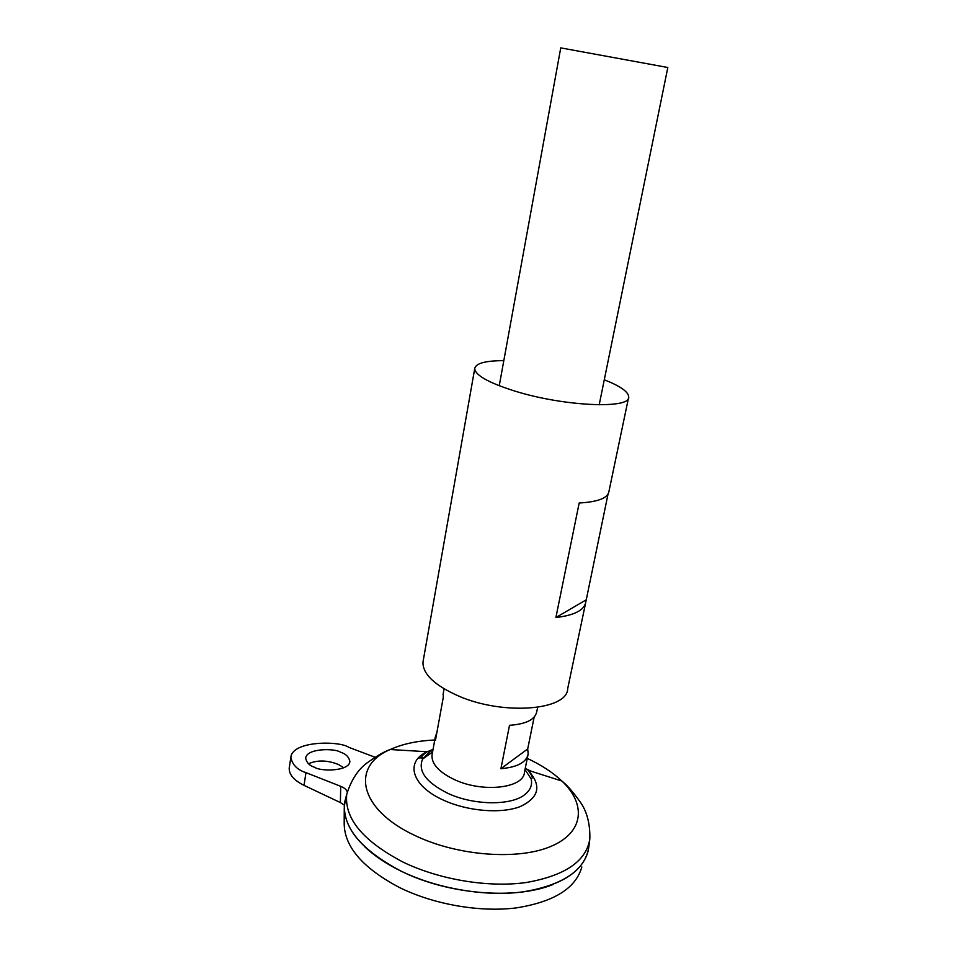 <?xml version="1.0" encoding="UTF-8"?>
<svg xmlns="http://www.w3.org/2000/svg" width="957" height="957" viewBox="0 0 957 957"><rect width="100%" height="100%" fill="white"/><g stroke="black" fill="none" stroke-linecap="round" stroke-linejoin="round"><path stroke-width="1.44" d="M343.826 767.789L338.479 764.499C327.366 760.109 317.377 759.87 308.513 763.758M340.465 752.178C345.788 753.757 348.922 756.891 349.879 761.569C348.958 771.665 320.14 771.414 314.841 767.382C309.613 765.756 306.563 762.669 305.678 758.135C306.635 747.991 335.201 748.278 340.465 752.178M443.294 693.143L443.247 697.581L435.471 740.228L435.327 736.902L436.882 732.5M599.19 404.823L667.819 67.504L560.742 47.886M527.893 755.336L524.46 772.215C523.898 788.173 482.974 793.054 454.647 779.704C439.119 772.287 431.571 764.141 431.99 755.24L432.241 753.865M418.353 758.028L423.437 757.693M589.715 839.863L588.794 847.148C585.277 869.817 563.876 884.651 524.603 891.649C486.587 897.068 437.445 888.909 400.923 871.049C386.173 863.8 374.031 855.63 364.533 846.538M552.979 884.531C515.045 900.07 447.469 894.436 400.947 871.073C360.777 849.78 342.02 826.872 344.628 802.337L346.434 795.399M418.365 758.016L423.449 757.669M525.357 767.813L528.037 770.253C531.374 774.608 532.738 777.204 532.128 778.029L531.195 779.046C532.463 784.884 530.441 789.968 525.154 794.31C511.828 805.83 473.954 805.579 447.924 793.365C426.104 782.455 417.659 771.031 422.575 759.116L429.298 752.118L432.935 750.085L431.021 750.132M581.844 866.946C575.863 888.299 553.959 901.949 516.122 907.918C479.589 912.488 433.677 904.449 399.308 887.438C362.655 867.987 344.281 846.61 344.185 823.331L344.257 808.151M588.196 850.737L588.112 851.12C582.167 872.569 559.797 886.254 520.991 892.151C483.5 896.625 436.272 888.359 400.923 871.085C363.241 851.323 344.353 829.755 344.269 806.368L346.422 795.446M344.329 805.1L340.381 802.564L340.716 786.319L305.977 772.646C297.34 769.907 292.292 764.787 290.844 757.298C292.471 740.359 339.962 740.85 348.707 747.297L375.108 757.262M289.373 767.083L289.217 768.088C288.942 774.524 293.871 780.278 304.015 785.35L340.381 802.564M500.918 768.686L527.69 748.96L528.18 753.937C526.47 762.322 517.39 767.239 500.918 768.686L509.507 725.31C526.087 724.114 535.178 719.556 536.781 711.625L537.655 707.343M534.162 717.08L527.69 748.96M340.716 786.319C344.353 787.79 346.506 789.633 347.188 791.834M604.286 379.773C620.256 386.066 628.39 391.772 628.713 396.916C631.022 409.225 564.283 406.498 515.249 391.198C488.848 382.872 475.342 375.359 474.72 368.648C475.653 363.325 485.355 360.669 503.813 360.657M585.493 603.556L567.704 688.573C567.68 710.273 503.585 715.74 458.69 696.074C434.49 685.332 422.587 673.979 422.982 662.017L423.317 660.151M608.03 494.123L585.84 601.845C584.536 610.076 574.547 615.303 555.885 617.54L579.176 502.999C598.065 501.911 607.982 498.047 608.951 491.408L628.486 397.992M555.885 617.54L585.887 600.027M527.259 758.423C541.219 764.894 552.763 772.419 561.867 781.02C566.64 784.728 572.37 791.176 579.057 800.387C586.593 810.101 590.194 822.912 589.847 838.846C586.366 861.168 565.097 875.739 526.027 882.545C488.214 887.809 439.299 879.674 402.933 862.03C362.93 841 344.209 818.402 346.745 794.226L344.628 802.337M432.6 751.927L422.575 759.116L421.63 757.741C421.14 756.724 423.006 754.726 427.217 751.747C404.811 761.581 411.343 785.948 443.677 800.243C467.794 811.309 501.133 813.988 520.177 806.595C539.305 797.528 541.925 785.41 528.037 770.253L561.867 781.02C586.294 804.036 584.26 832.255 551.148 846.299C518.335 860.487 457.984 856.072 415.362 835.7C358.085 809.239 350.812 765.899 390.229 749.522C402.574 743.924 417.419 740.766 434.765 740.012M346.745 794.226C351.53 779.106 358.839 768.292 368.684 761.784C377.56 755.42 384.738 751.341 390.229 749.522L427.217 751.747L433.054 749.427M526.984 769.249L531.817 771.45M305.977 772.646L304.015 785.35M560.754 47.85L499.243 385.743M444.084 688.837L443.067 694.423M435.327 736.902L431.99 755.24M531.195 779.046L524.998 769.548M290.844 757.298L289.217 768.088M474.72 368.648L422.982 662.017"/></g></svg>
